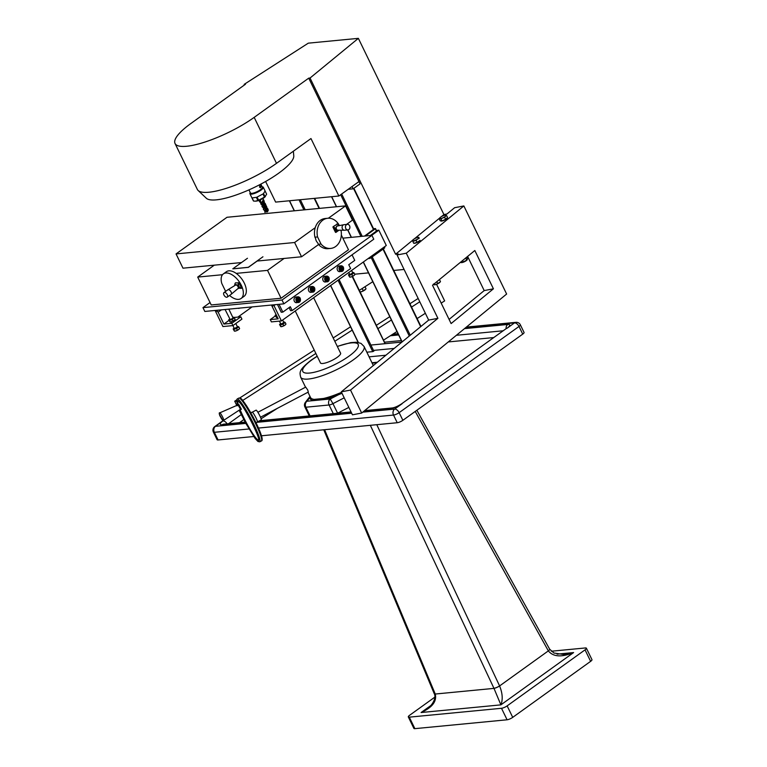<?xml version="1.0" encoding="UTF-8"?>
<svg xmlns="http://www.w3.org/2000/svg" width="767" height="767" viewBox="0 0 767 767"><rect width="100%" height="100%" fill="white"/><g stroke="black" fill="none" stroke-linecap="round" stroke-linejoin="round"><path stroke-width="1.15" d="M253.724 436.528L218.068 439.961A4.401 1.122 -25.9 0 1 217.099 439.731L213.379 432.07A4.401 4.401 0 0 1 214.77 426.577L214.77 426.577A4.401 2.397 54.3 0 1 215.479 426.318A4.401 3.519 84.5 0 0 214.338 432.3L248.959 428.974M258.489 428.053L393.519 415.062A4.401 3.519 -95.5 0 1 394.65 409.079A4.401 2.397 54.3 0 1 399.147 412.656L519.01 326.454A4.401 2.397 -125.7 0 0 514.513 322.878A4.401 3.519 -95.5 0 1 515.951 322.332L466.374 327.097M402.867 420.316A4.401 1.122 -25.9 0 1 397.239 422.722L393.519 415.062A4.401 1.122 -25.9 0 0 399.147 412.656L402.867 420.316L522.73 334.124A4.401 1.122 -25.9 0 0 524.053 332.447L520.333 324.786A4.401 4.401 0 0 0 515.951 322.332M213.379 432.07A4.401 1.122 -25.9 0 0 214.338 432.3L218.068 439.961M522.73 334.124L519.01 326.454A4.401 1.122 -25.9 0 0 520.333 324.786M397.239 422.722L261.489 435.781M585.048 649.85L590.628 661.346A4.401 1.122 -25.9 0 0 591.961 659.668L586.381 648.182A4.401 1.122 154.1 0 1 585.048 649.85L507.14 705.88A4.401 1.122 154.1 0 1 501.503 708.286L409.29 717.155A4.401 1.122 154.1 0 1 408.322 716.924A4.401 1.122 154.1 0 1 409.645 715.256L434.822 697.155M551.3 651.231L585.413 647.952A4.401 1.122 154.1 0 1 586.381 648.182M408.322 716.924L413.902 728.42A4.401 1.122 -25.9 0 0 414.87 728.65L507.083 719.782A4.401 1.122 -25.9 0 0 512.72 717.366L507.14 705.88M370.327 425.311L493.986 688.383L500.889 704.863L573.601 652.573L564.838 654.654L553.947 653.024L549.651 649.17A4.401 1.074 150.8 0 1 549.651 649.17A4.401 1.074 150.8 0 1 548.367 650.915C553.199 656.897 561.607 657.453 573.601 652.573L557.082 654.155M549.651 649.17L549.632 649.131A4.401 1.083 150.9 0 1 548.347 650.876L499.595 685.938L376.789 424.697M493.958 688.325A4.401 0.892 -25.2 0 0 499.595 685.938L499.614 685.976A4.401 0.882 -25.3 0 1 493.986 688.383L435.253 694.03L324.604 429.712M323.77 429.798L434.256 693.723A4.401 1.16 -22.6 0 0 434.256 693.723C435.704 695.851 435.09 701.834 428.935 707.49L421.093 712.533L500.889 704.863C502.979 699.609 502.558 693.31 499.614 685.976M434.237 693.675A4.401 1.15 -22.7 0 0 435.234 693.982M434.256 693.723A4.401 1.16 -22.6 0 0 435.253 694.03C436.989 701.345 432.272 707.51 421.093 712.533L431.025 705.4M590.628 661.346L512.72 717.366M352.178 276.523L384.718 343.012M384.641 343.386L384.085 343.789M338.046 280.204L372.724 351.631L373.855 351.142L339.052 279.476M372.724 351.631L366.837 352.197M373.5 228.691L375.485 228.566L376.319 231.183M384.056 247.108L384.593 247.674M384.516 248.057L370.729 257.961L370.279 257.022M369.263 257.75L369.608 258.45L370.729 257.961M369.608 258.45L368.093 258.594M373.759 229.228L364.546 236.083M365.341 236.006L375.216 228.902M260.838 184.109L262.362 187.244A6.606 1.678 154.1 0 1 262.343 187.742A6.606 1.678 154.1 0 1 252.976 193.179A6.606 1.678 154.1 0 1 250.876 193.303A6.606 1.678 154.1 0 1 250.483 193.016L248.959 189.88M260.876 187.158L260.435 187.762M259.562 187.225L259.735 185.767L260.31 185.739A1.055 0.681 -102.9 0 1 260.732 187.522A1.055 0.681 -102.9 0 1 260.32 185.739M250.876 193.303L251.432 193.476A6.165 1.563 -25.9 0 0 253.388 193.361A6.165 1.563 -25.9 0 0 262.132 188.279L262.343 187.742M265.114 191.041L266.638 194.185L265.037 196.697L263.512 193.552L265.094 190.954L263.512 193.552M255.747 201.146A6.117 1.553 -25.9 0 0 255.977 201.136A6.117 1.553 -25.9 0 0 265.344 196.582L265.037 196.697A7.44 1.889 154.1 0 1 264.481 197.119L258.623 200.216L257.098 197.071L262.956 193.974L264.481 197.119M262.956 193.974L257.098 197.071M256.351 197.34L257.875 200.484L255.459 201.165L253.609 201.069L252.084 197.924L256.351 197.34L252.084 197.924M250.291 192.613A7.44 1.889 -25.9 0 0 249.917 193.763L253.417 200.925A7.44 1.889 154.1 0 0 253.609 201.069M258.623 200.216A7.44 1.889 154.1 0 1 257.875 200.484M249.917 193.763A7.44 1.889 -25.9 0 0 257.434 192.21A7.44 1.889 -25.9 0 0 263.302 187.263A7.44 1.889 -25.9 0 0 263.129 187.062A7.44 1.889 -25.9 0 0 262.17 186.841M261.969 206.496L263.225 203.476L263.139 198.941L263.196 200.072L260.799 203.801M260.464 201.884L260.502 200.561L259.687 201.894L260.838 202.728M260.502 200.561L260.847 203.964M267.165 211.788L266.12 210.455L265.698 211.874L267.319 211.903L268.22 210.484M267.587 211.673L268.019 209.132M267.319 211.903L268.038 209.209L266.858 207.646M263.254 203.428L262.717 203.485L263.158 200.206M262.228 206.745L263.858 202.392M264.107 200.925L263.167 199.008M266.724 206.668L264.816 212.267L265.698 211.874M266.743 206.879L264.845 212.286L266.168 211.807M263.877 208.499L262.266 206.879L263.925 203.006A2.205 0.556 -25.9 0 0 264.126 202.661A2.205 0.556 -25.9 0 0 264.126 202.632L264.251 203.245M264.241 201.529L264.126 202.661M264.692 212.114L266.695 206.946L265.363 203.859M263.33 209.305L265.305 204.348L264.184 202.057M262.515 205.69L260.905 204.07M263.589 209.554L265.296 203.514M265.238 211.309L263.637 209.688L265.497 204.818L265.094 210.532M262.372 204.914L262.717 203.485A2.205 0.556 -25.9 0 1 260.885 204.032L260.914 203.303M268.22 210.522L268.086 209.477M259.812 186.937L260.703 186.736L260.013 187.34L259.687 186.678L260.377 186.065L259.831 186.199M260.377 186.065L260.703 186.736M353.175 188.826L352.053 186.534L358.946 181.578L360.059 183.879L353.175 188.826L348.189 189.305M279.044 304.317L282.831 312.111L290.319 306.723L292.179 310.549L350.615 268.527L348.755 264.701L354.747 260.387L352.043 254.826M277.462 304.47L281.249 312.255L282.831 312.111M292.179 310.549L290.597 310.702L289.092 307.605M371.918 235.373L373.778 239.199L283.876 303.847L204.827 311.45L202.967 307.625L282.016 300.022L371.918 235.373L342.859 238.163M283.876 303.847L282.016 300.022M210.053 302.524L202.967 307.625M218.077 310.175L216.793 311.105L218.144 312.179L221.366 309.868M218.144 312.179L223.906 324.058L229.017 320.376M237.875 317.107L252.065 306.905M239.611 308.104A2.205 1.755 -95.5 0 1 238.134 308.248M223.906 324.058L231.816 323.291L232.928 325.591L222.919 326.55L215.479 311.229L216.793 311.105M232.928 325.591L241.921 319.13L240.8 316.829L234.069 317.471M231.816 323.291L240.8 316.829M215.479 311.229L216.764 310.309M272.649 305.726L273.972 305.602L281.412 320.922L271.403 321.891L270.281 319.59L278.191 318.832L272.419 306.953L272.649 305.726L273.944 304.806M275.391 315.918L270.281 319.59M370.279 235.527L377.537 230.311L378.85 230.177L371.592 235.402M281.412 320.922L386.29 245.507L378.85 230.177M275.257 304.681L273.972 305.602M279.274 321.133L281.067 324.115L283.848 322.485L282.659 320.031M279.984 324.134L279.543 324.46L280.703 326.579L282.419 326.416A2.857 0.729 154.1 0 1 281.106 326.694A2.857 0.729 154.1 0 1 280.914 326.684L280.703 326.579M284.96 325.122L285.688 324.47A2.857 0.729 154.1 0 1 284.96 325.122A2.857 0.729 154.1 0 1 282.419 326.416L284.96 325.122M279.543 324.46L280.128 325.103L282.965 324.134L285.209 322.514L285.976 324.096M282.965 324.134L283.732 325.707M285.209 322.514L284.25 321.996M280.06 324.47A2.56 0.652 -25.9 0 0 280.07 324.604A2.56 0.652 -25.9 0 0 280.636 324.738A2.56 0.652 -25.9 0 0 283.33 323.712A2.56 0.652 -25.9 0 0 284.682 322.37A2.56 0.652 -25.9 0 0 284.576 322.274M280.128 325.103L280.895 326.684M280.473 323.607A2.56 0.652 -25.9 0 0 279.965 324.374A2.56 0.652 -25.9 0 0 280.521 324.508A2.56 0.652 -25.9 0 0 283.215 323.482A2.56 0.652 -25.9 0 0 284.567 322.14A2.56 0.652 -25.9 0 0 284.011 322.006A2.56 0.652 -25.9 0 0 283.646 322.063M348.678 272.553L349.992 274.557L352.772 272.927L351.583 270.473M348.908 274.576L348.458 274.893L349.627 277.021L351.344 276.858A2.857 0.729 154.1 0 1 350.02 277.136A2.857 0.729 154.1 0 1 349.838 277.117M349.627 277.021L349.052 275.545L354.133 272.947L354.9 274.528L353.884 275.564A2.857 0.729 154.1 0 1 351.344 276.858L353.884 275.564A2.857 0.729 154.1 0 0 354.613 274.912L354.9 274.528M351.89 274.567L352.657 276.149M354.133 272.947L353.175 272.438M348.458 274.893L349.052 275.545M348.985 274.902A2.56 0.652 -25.9 0 0 348.995 275.046A2.56 0.652 -25.9 0 0 349.56 275.18A2.56 0.652 -25.9 0 0 352.245 274.155A2.56 0.652 -25.9 0 0 353.606 272.803A2.56 0.652 -25.9 0 0 353.501 272.716M349.397 274.04A2.56 0.652 -25.9 0 0 348.88 274.816A2.56 0.652 -25.9 0 0 349.445 274.95A2.56 0.652 -25.9 0 0 352.139 273.924A2.56 0.652 -25.9 0 0 353.491 272.573A2.56 0.652 -25.9 0 0 352.925 272.438A2.56 0.652 -25.9 0 0 352.561 272.496M232.9 325.591L234.309 328.487L237.473 326.953L235.814 323.521M233.619 328.602L233.168 328.918L234.338 331.047L236.044 330.884A2.857 0.729 154.1 0 1 234.731 331.162A2.857 0.729 154.1 0 1 234.539 331.143M234.338 331.047L233.753 329.57L238.844 326.972L239.601 328.554L238.585 329.58A2.857 0.729 154.1 0 1 236.044 330.884L238.585 329.58A2.857 0.729 154.1 0 0 239.314 328.928L239.601 328.554M236.591 328.592L237.358 330.174M238.844 326.972L237.875 326.464M233.168 328.918L233.753 329.57M233.686 328.928A2.56 0.652 -25.9 0 0 233.695 329.062A2.56 0.652 -25.9 0 0 234.261 329.206A2.56 0.652 -25.9 0 0 236.955 328.18A2.56 0.652 -25.9 0 0 238.307 326.828A2.56 0.652 -25.9 0 0 238.201 326.742M234.098 328.065A2.56 0.652 -25.9 0 0 233.59 328.842A2.56 0.652 -25.9 0 0 234.146 328.976A2.56 0.652 -25.9 0 0 236.84 327.95A2.56 0.652 -25.9 0 0 238.192 326.598A2.56 0.652 -25.9 0 0 237.636 326.464A2.56 0.652 -25.9 0 0 237.271 326.521M271.46 305.045L276.417 315.179M276.11 314.604L275.104 315.333L275.689 315.975L276.638 315.649M275.104 315.333L276.484 317.596L277.433 317.27M275.689 315.975L276.484 317.596M225.086 309.504L230.244 319.686L233.149 318.046L228.825 309.149M229.736 319.072L228.729 319.791L229.323 320.433L232.152 319.455L234.405 317.845L233.82 317.202L232.89 317.519M228.729 319.791L230.11 322.054L232.947 321.085L235.191 319.465L234.405 317.845M229.323 320.433L230.11 322.054M232.152 319.455L232.947 321.085M493.421 288.814L451.111 323.559L432.511 285.247L474.821 250.512L493.421 288.814L484.198 290.588L449.098 319.408M419.779 301.786L411.563 307.068M391.4 320.012L377.92 328.669M376.3 325.342L389.789 316.675M409.942 303.732L418.168 298.449M401.908 342.072L370.892 345.054M373.491 350.404L394.19 348.419M385.887 355.226L369.1 356.847M428.676 320.098L437.899 318.324L350.519 390.067L361.679 413.049L352.456 414.822L341.296 391.841L428.676 320.098L397.057 254.98L398.274 253.973L395.609 254.232L310.041 78.023L358.362 38.35L308.296 43.163L244.174 84.36L245.488 84.226L190.945 123.449A52.827 13.403 154.1 0 0 175.039 143.487L197.368 189.449A52.827 13.403 -25.9 0 0 198.145 190.504A52.827 13.403 -25.9 0 0 276.503 163.333L254.184 117.37A52.827 13.403 154.1 0 1 205.546 141.847A52.827 13.403 154.1 0 1 175.039 143.487M361.679 413.049L506.632 294.039L463.853 205.94L454.63 207.704L446.998 213.974L443.92 214.559L358.362 38.35M467.611 256.427L484.198 290.588M436.576 284.289L444.639 300.894L441.188 303.109M425.359 313.272L417.143 318.554M396.98 331.507L383.5 340.165M352.187 330.126L334.815 341.277M315.87 353.453L242.736 400.432M277.376 408.332L261.106 418.782M372.8 281.7L359.32 290.367M404.084 269.457L393.778 270.444M368.515 272.879L354.747 274.202M236.476 400.077L234.712 401.208L236.955 405.82M239.093 410.23L246.284 424.209M234.712 401.208L236.495 401.285M350.519 390.067L341.296 391.841M463.853 205.94L406.28 253.206L437.899 318.324M406.28 253.206L397.057 254.98M350.567 326.79L333.194 337.95M314.249 350.126L239.783 397.948M276.503 163.333L310.971 138.549L338.87 196.016L358.946 181.578L308.727 78.148L310.041 78.023M244.462 84.964L244.174 84.36M395.609 254.232L412.627 240.263M414.353 238.844L439.692 218.039M441.408 216.63L443.92 214.559M198.145 190.504L206.333 198.25A48.829 12.387 -25.9 0 0 216.304 199.851A48.829 12.387 -25.9 0 0 265.708 181.443A48.829 12.387 -25.9 0 0 293.771 155.787L293.358 151.214M265.622 181.491L275.631 202.095L338.87 196.016M308.727 78.148L254.184 117.37M442.703 217.924L440.996 219.007L439.98 218.624A3.519 0.892 -25.9 0 0 442.703 217.924A3.519 0.892 -25.9 0 0 445.512 216.198L444.678 217.387L442.703 217.924M439.242 218.787L440.076 217.598A3.519 0.892 -25.9 0 0 439.788 217.905A3.519 0.892 -25.9 0 0 439.98 218.624L439.242 218.787L440.181 220.733L441.936 220.954L440.996 219.007M445.598 215.172L446.605 215.556L445.512 216.198A3.519 0.892 -25.9 0 0 445.598 215.172A3.519 0.892 -25.9 0 0 445.435 215.163A3.519 0.892 -25.9 0 0 442.885 215.872A3.519 0.892 -25.9 0 0 440.076 217.598M444.678 217.387L445.627 219.333L446.586 218.422L447.554 217.502L446.605 215.556M445.627 219.333L441.936 220.954M447.171 217.866A3.519 0.892 154.1 0 1 445.502 219.535A3.519 0.892 154.1 0 1 440.814 220.886A3.519 0.892 154.1 0 1 440.795 220.81L440.814 220.886M418.542 237.386L419.185 238.393L417.526 239.122A3.519 0.892 -25.9 0 0 418.916 237.617A3.519 0.892 -25.9 0 0 418.379 237.377A3.519 0.892 -25.9 0 0 417.123 237.607A3.519 0.892 -25.9 0 0 413.94 239.103A3.519 0.892 -25.9 0 0 412.732 240.119A3.519 0.892 -25.9 0 0 412.55 240.608A3.519 0.892 -25.9 0 0 414.343 240.617A3.519 0.892 -25.9 0 0 417.526 239.122L416.136 240.397L412.819 241.394L412.55 240.608M419.185 238.393L418.916 237.617M420.134 240.339L417.085 242.353L413.768 243.34L412.819 241.394M417.085 242.353L416.136 240.397M420.019 240.416A3.519 0.892 154.1 0 1 417.488 242.286A3.519 0.892 154.1 0 1 414.285 243.302A3.519 0.892 154.1 0 1 413.998 243.264M467.17 259.84L467.141 259.869A3.519 0.892 154.1 0 1 467.141 259.869A3.519 0.892 154.1 0 1 465.138 261.365A3.519 0.892 154.1 0 1 462.012 262.563A3.519 0.892 154.1 0 1 461.504 262.611A3.519 0.892 154.1 0 1 461.456 262.611M460.421 262.333L462.012 262.563L466.758 260.128L467.515 258.68L466.758 257.127M460.507 262.525L462.012 262.563M465.713 257.99L466.758 260.128L467.266 259.677M462.549 260.588L463.258 262.055M365.754 289.121A3.519 0.892 154.1 0 1 365.667 289.245A3.519 0.892 154.1 0 1 364.776 290.041A3.519 0.892 154.1 0 1 361.65 291.642A3.519 0.892 154.1 0 1 360.107 291.987M359.771 291.968L361.65 291.642L365.667 289.245M365.015 286.705L366.032 288.775M362.177 288.526L363.261 290.77M440.172 281.968A3.519 0.892 154.1 0 1 440.085 282.083A3.519 0.892 154.1 0 1 439.213 282.87A3.519 0.892 154.1 0 1 436.097 284.471A3.519 0.892 154.1 0 1 434.448 284.825A3.519 0.892 154.1 0 1 434.208 284.806L436.097 284.471L440.085 282.083M433.969 284.691L433.451 284.03M439.462 279.543L440.459 281.604M436.807 281.719L437.708 283.589M433.882 284.126L434.208 284.806M225.757 291.297A15.148 8.255 -125.7 0 1 225.23 290.559L221.788 283.474A15.148 8.255 -125.7 0 1 223.398 273.877A15.148 8.255 -125.7 0 1 238.949 281.355A15.148 8.255 -125.7 0 1 241.087 298.478A15.148 8.255 -125.7 0 1 229.563 295.448M238.767 282.544A3.471 2.771 84.5 0 0 238.432 286.398A3.471 2.771 84.5 0 0 241.212 288.354A3.471 2.771 84.5 0 0 241.557 288.287L239.131 282.841L235.44 282.86A3.471 2.771 -95.5 0 0 234.798 285.545M223.398 273.877L226.399 271.719A15.148 8.255 54.3 0 1 241.941 279.198A15.148 8.255 54.3 0 1 244.088 296.321L241.087 298.478M238.23 288.613A3.471 2.771 -95.5 0 1 238.077 288.641A2.243 1.227 54.3 0 1 237.732 288.785M235.728 284.893L236.044 284.576C237.703 285.238 238.575 286.446 238.671 288.219L241.212 288.354M241.615 287.951A3.116 2.493 -95.5 0 1 238.968 286.407A3.116 2.493 -95.5 0 1 239.131 282.841M214.281 265.171L197.704 277.088L211.232 304.959L281.058 298.248L348.486 249.754L341.334 235.038M197.704 277.088L222.516 274.701M236.198 273.388L267.53 270.377L284.106 258.45M262.947 256.782L248.316 267.3L232.842 268.853L248.374 267.357L257.146 261.048L301.546 256.772L294.614 242.506L315.227 227.684M281.058 298.248L267.53 270.377M247.463 258.268L232.832 268.786M224.434 292.409A2.8 1.524 54.3 0 1 227.09 294.307A2.8 1.524 54.3 0 1 227.253 297.107A2.8 1.524 54.3 0 1 226.802 297.27A2.8 1.524 54.3 0 1 224.146 295.372A2.8 1.524 54.3 0 1 223.983 292.572A2.8 1.524 54.3 0 1 224.434 292.409M223.983 292.572L227.789 289.83A2.8 1.524 54.3 0 1 227.837 289.801A2.8 1.524 54.3 0 1 228.24 289.667A2.8 1.524 54.3 0 1 230.867 291.527A2.8 1.524 54.3 0 1 231.107 294.336A2.8 1.524 54.3 0 1 231.059 294.375L227.253 297.107M227.837 289.801L235.555 285.084A2.128 1.16 54.3 0 1 235.852 284.979A2.128 1.16 54.3 0 1 237.847 286.388A2.128 1.16 54.3 0 1 238.029 288.526L231.107 294.336M235.21 285.286A2.243 1.227 54.3 0 1 235.44 285.008A2.243 1.227 54.3 0 1 235.805 284.883A2.243 1.227 54.3 0 1 237.933 286.407A2.243 1.227 54.3 0 1 238.067 288.651M321.018 244.021A15.148 12.109 84.5 0 0 330.682 248.422L328.046 248.671A15.148 12.109 -95.5 0 1 318.382 244.28L321.018 244.021L317.576 236.945A15.148 12.109 84.5 0 1 327.777 218.259A15.148 12.109 84.5 0 1 339.388 225.603M330.682 248.422A15.148 12.109 84.5 0 0 340.989 230.215M335.457 232.305L332.974 227.205A3.116 1.697 54.3 0 1 335.457 229.64A3.116 1.697 54.3 0 1 335.457 232.305L338.985 230.205L335.85 232.459A3.471 1.889 -125.7 0 0 335.898 229.448A3.471 1.889 -125.7 0 0 333.06 226.706L332.974 227.205M339.158 225.651A3.116 1.697 -125.7 0 0 337.365 224.185A3.116 1.697 -125.7 0 0 337.24 224.137L333.06 226.706M318.382 244.28L317.634 242.736A4.065 2.215 54.3 0 1 315.697 238.873A4.065 2.215 54.3 0 1 315.688 238.738L314.94 237.195A15.148 12.109 -95.5 0 1 325.141 218.518L327.777 218.259M314.94 237.195L317.576 236.945M336.847 223.983A3.471 1.889 54.3 0 1 337.068 224.069A3.471 1.889 54.3 0 1 339.043 225.68M337.825 230.311L337.614 230.359C335.515 229.065 335.371 227.578 337.183 225.891L337.451 225.881M328.381 218.221L345.562 205.872L352.484 220.139L346.511 224.434M318.583 244.52L301.546 256.772M345.562 205.872L226.994 217.282L176.046 253.915L182.977 268.182L241.509 262.554M176.046 253.915L294.614 242.506M346.492 224.702A2.8 2.234 -95.5 0 1 347.403 224.347A2.8 2.234 -95.5 0 1 349.79 226.323A2.8 2.234 -95.5 0 1 348.86 229.563A2.8 2.234 -95.5 0 1 347.94 229.918A2.8 2.234 -95.5 0 1 345.562 227.943A2.8 2.234 -95.5 0 1 346.492 224.702M347.94 229.918L344.594 230.234A2.8 2.234 -95.5 0 1 344.412 230.244A2.8 2.234 -95.5 0 1 342.187 228.154A2.8 2.234 -95.5 0 1 343.146 225.019A2.8 2.234 -95.5 0 1 343.875 224.702A2.8 2.234 -95.5 0 1 344.057 224.673L347.403 224.347M344.412 230.244L337.95 230.196A2.128 1.697 -95.5 0 1 337.538 225.977L343.875 224.702M338.525 230.196A2.243 1.793 -95.5 0 1 336.934 226.121A2.243 1.793 -95.5 0 1 338.113 225.862M257.885 412.272L305.707 387.105L307.73 390L308.315 392.052L260.492 417.219M309.993 396.386L305.371 402.368A4.401 3.797 37.6 0 1 307.001 401.227A4.401 3.519 84.5 0 0 305.86 407.219L329.081 404.986A4.401 3.519 -95.5 0 1 330.222 398.993L338.4 394.775L338.132 393.711A35.224 8.936 154.1 0 1 323.453 398.485A0.882 0.585 -102.6 0 1 323.348 399.655A36.097 9.166 -25.9 0 0 338.4 394.775L342.005 393.298M341.564 392.388L338.132 393.711M310.127 396.664L309.858 397.517A0.882 0.844 180 0 0 310.309 397.047M333.29 413.634L329.081 404.986A4.401 1.122 -25.9 0 0 332.955 403.643L330.222 398.993L307.001 401.227L309.858 397.517A36.097 9.166 -25.9 0 0 313.866 400.566A0.882 0.796 96.7 0 0 314.192 399.377A35.224 8.936 154.1 0 1 310.53 397.488L307.97 392.225M323.453 398.485L314.192 399.377M337.595 413.221A4.401 1.122 -25.9 0 0 337.605 413.212L332.955 403.643L344.201 397.824M348.851 407.402L337.605 413.212M340.443 352.858A11.227 2.847 154.1 0 1 340.596 353.069A11.227 2.847 154.1 0 1 334.661 358.975A11.227 2.847 154.1 0 1 322.849 363.472A11.227 2.847 154.1 0 1 320.395 362.877A11.227 2.847 154.1 0 1 320.318 362.628M340.471 352.954L313.665 297.73M261.288 419.511A5.503 0.671 62.2 0 1 261.24 419.885L257.367 421.917A5.503 0.671 -117.8 0 0 257.424 421.553A5.503 0.671 -117.8 0 0 254.97 415.935A5.503 0.671 -117.8 0 0 252.247 412.186L256.111 410.144A5.503 0.671 62.2 0 1 258.834 413.902A5.503 0.671 62.2 0 1 261.288 419.511M339.704 271.662A2.857 2.291 -95.5 0 1 337.48 270.214A2.857 2.291 -95.5 0 1 339.158 265.967L341.056 265.785A2.857 2.291 84.5 0 0 339.378 270.032A2.857 2.291 84.5 0 0 341.603 271.48A2.857 2.291 84.5 0 0 342.542 271.125A2.857 2.291 84.5 0 0 343.28 267.232A2.857 2.291 84.5 0 0 341.056 265.785C343.731 266.216 344.239 267.99 342.6 271.106L339.704 271.662M342.12 267.309L342.763 268.632L342.187 269.946L340.96 269.926L340.318 268.594L340.893 267.29L342.12 267.309L340.845 267.405M341.133 270.042L341.708 268.738L341.066 267.405M341.708 268.738L342.763 268.632M310.942 292.352A2.857 2.291 -95.5 0 1 308.717 290.904A2.857 2.291 -95.5 0 1 310.395 286.657L312.284 286.475A2.857 2.291 84.5 0 0 310.616 290.722A2.857 2.291 84.5 0 0 312.84 292.169A2.857 2.291 84.5 0 0 313.77 291.815A2.857 2.291 84.5 0 0 314.508 287.922A2.857 2.291 84.5 0 0 312.284 286.475C314.959 286.906 315.477 288.68 313.828 291.796L310.942 292.352M313.348 287.989L313.991 289.322L313.415 290.626L312.198 290.616L311.555 289.284L312.131 287.98L313.348 287.989L312.073 288.095M312.361 290.731L312.936 289.418L312.294 288.095M312.936 289.418L313.991 289.322M296.551 302.697A2.857 2.291 -95.5 0 1 294.336 301.249A2.857 2.291 -95.5 0 1 296.004 297.002L297.903 296.819A2.857 2.291 84.5 0 0 296.235 301.067A2.857 2.291 84.5 0 0 298.449 302.514A2.857 2.291 84.5 0 0 299.389 302.16A2.857 2.291 84.5 0 0 300.127 298.267A2.857 2.291 84.5 0 0 297.903 296.819C300.578 297.251 301.086 299.025 299.446 302.14L296.551 302.697M298.967 298.334L299.609 299.667L299.034 300.971L297.817 300.952L297.165 299.629L297.74 298.315L298.967 298.334L297.692 298.44M297.98 301.076L298.555 299.763L297.912 298.44M298.555 299.763L299.609 299.667M325.323 282.007A2.857 2.291 -95.5 0 1 323.099 280.559A2.857 2.291 -95.5 0 1 324.777 276.312L326.675 276.13A2.857 2.291 84.5 0 0 324.997 280.377A2.857 2.291 84.5 0 0 327.221 281.825A2.857 2.291 84.5 0 0 328.151 281.47A2.857 2.291 84.5 0 0 328.89 277.577A2.857 2.291 84.5 0 0 326.675 276.13C329.34 276.561 329.858 278.335 328.209 281.451L325.323 282.007M327.73 277.644L328.381 278.977L327.797 280.281L326.579 280.271L325.937 278.939L326.512 277.635L327.73 277.644L326.464 277.75M326.752 280.386L327.327 279.073L326.675 277.75M327.327 279.073L328.381 278.977M364.076 411.083L390.882 408.514A8.801 2.234 -25.9 0 0 402.138 403.691L394.65 409.079L362.791 412.147M351.679 413.212L256.715 422.349M245.498 423.432L215.479 426.318L222.967 420.93A8.801 2.234 -25.9 0 0 222.248 424.736L245.066 422.54M392.062 334.661L398.226 334.067M465.799 327.567L514.513 322.878L507.025 328.266A8.801 2.234 -25.9 0 0 507.744 324.47L464.514 328.621M258.69 421.227L351.248 412.32M398.658 334.958L390.355 335.764M227.109 423.854A4.401 2.397 -125.7 0 0 222.967 420.93M222.248 424.736A4.401 3.519 -95.5 0 1 223.686 424.18L223.581 424.189M390.882 408.514A4.401 3.519 -95.5 0 1 392.32 407.958L364.651 410.623M402.138 403.691A4.401 2.397 -125.7 0 0 401.429 403.95C397.92 406.203 394.88 407.545 392.32 407.958M507.025 328.266A4.401 2.397 -125.7 0 0 506.316 328.525L401.429 403.95M507.744 324.47A4.401 3.519 84.5 0 0 506.115 328.669M503.181 330.778L456.403 335.284M401.39 340.577L384.488 342.197M241.221 414.611L228.576 423.71M239.505 422.655L243.676 419.664M448.302 341.938L493.747 337.566M414.87 728.65L409.29 717.155M501.503 708.286L507.083 719.782M415.235 411.428L548.347 650.876M314.23 198.385L319.101 208.413M305.199 209.755L300.328 199.717M299.025 199.851L303.895 209.88M358.352 342.475L330.682 285.497M294.413 210.791L289.543 200.762M353.577 188.538L373.529 229.621M383.001 249.141L420.661 326.684M410.249 335.227L372.216 256.897M362.216 236.303L341.67 193.993M340.663 194.722L360.921 236.428M371.209 257.626L409.281 336.023M402.176 341.852L363.395 261.969M351.43 237.339L347.834 229.927M336.569 206.735L331.699 196.707M266.628 210.704L266.811 211.529M267.079 211.644L266.897 208.566M266.37 211.587L266.12 210.455M266.945 211.395L266.858 207.627M262.554 204.616L263.206 200.034M265.286 210.235L265.948 206.927L265.526 205.757M263.723 207.972L263.762 202.459M260.416 202.114L260.243 200.81M263.8 208.001C264.797 206.074 264.768 204.214 263.695 202.421M305.525 387.191L300.674 377.191A35.224 8.936 -25.9 0 0 308.382 379.042A35.224 8.936 -25.9 0 0 345.428 364.948A35.224 8.936 -25.9 0 0 364.037 346.425L360.95 343.348L356.31 342.235L350.749 342.619L337.298 346.387M372.158 363.146L376.789 362.705M305.371 402.368A4.401 4.401 0 0 0 304.902 406.989A4.401 1.122 -25.9 0 0 305.86 407.219L310.06 415.867M337.365 346.531A30.814 7.823 154.1 0 1 354.316 351.813A30.814 7.823 154.1 0 1 309.513 373.059A30.814 7.823 154.1 0 1 312.044 359.752A30.814 7.823 154.1 0 1 317.25 356.3M238.336 405.407L240.502 409.31L241.384 409.31L238.863 404.516L219.832 412.828C219.046 412.512 219.055 413.471 219.851 415.724C222.392 420.441 223.696 421.965 223.763 420.297A4.219 0.518 -117.8 0 0 223.801 420.019A4.219 0.518 -117.8 0 0 221.931 415.724A4.219 0.518 -117.8 0 0 219.832 412.828M241.298 409.252L238.863 404.621M238.441 405.216A22.013 2.704 62.2 0 1 237.76 402.512A22.013 2.704 62.2 0 1 238.412 401.045M258.719 439.635A22.013 2.704 62.2 0 1 251.308 431.37A22.013 2.704 62.2 0 1 240.071 409.588M222.535 419.741L219.352 414.276L222.535 419.741M261.739 439.759A23.336 2.867 -117.8 0 0 253.474 417.756A23.336 2.867 -117.8 0 0 240.013 398.485M261.442 440.92C262.093 440.9 262.295 439.922 262.055 437.976L261.116 434.64C257.722 425.484 252.832 415.819 246.466 405.628C239.429 395.695 241.691 399.732 240.694 398.38L238.892 398.063A24.218 2.972 62.2 0 1 250.895 414.573A24.218 2.972 62.2 0 1 261.681 439.29A24.218 2.972 62.2 0 1 261.442 440.92L259.764 441.811A24.218 2.972 -117.8 0 0 260.003 440.172A24.218 2.972 -117.8 0 0 249.208 415.465A24.218 2.972 -117.8 0 0 237.204 398.955L236.476 400.086L237.636 405.542M238.048 405.379A22.674 2.78 62.2 0 1 237.185 402.109A22.674 2.78 62.2 0 1 237.741 400.566L240.253 403.126C245.315 408.686 259.073 435.896 258.709 439.577L258.738 440.45A22.674 2.78 62.2 0 1 251.116 431.792A22.674 2.78 62.2 0 1 239.735 409.808M342.6 270.799A2.512 2.004 -95.5 0 1 339.829 269.84A2.512 2.004 -95.5 0 1 340.481 266.427A2.512 2.004 -95.5 0 1 343.252 267.386A2.512 2.004 -95.5 0 1 342.6 270.799M313.837 291.489A2.512 2.004 -95.5 0 1 311.066 290.53A2.512 2.004 -95.5 0 1 311.709 287.117A2.512 2.004 -95.5 0 1 314.48 288.076A2.512 2.004 -95.5 0 1 313.837 291.489M299.446 301.834A2.512 2.004 -95.5 0 1 296.685 300.875A2.512 2.004 -95.5 0 1 297.328 297.462A2.512 2.004 -95.5 0 1 300.098 298.421A2.512 2.004 -95.5 0 1 299.446 301.834M328.218 281.144A2.512 2.004 -95.5 0 1 325.448 280.185A2.512 2.004 -95.5 0 1 326.1 276.772A2.512 2.004 -95.5 0 1 328.861 277.731A2.512 2.004 -95.5 0 1 328.218 281.144M398.035 333.674L392.819 334.172M351.056 411.927L259.649 420.719M244.874 422.138L223.686 424.18M506.316 328.525L507.342 328.036M214.77 426.577L223.283 420.45M416.845 410.268L549.632 649.131M384.909 343.06L352.523 276.36M319.513 208.375L314.643 198.346M358.17 342.446L330.558 285.583M294.25 210.81L289.38 200.772M420.958 326.435L383.318 248.911M373.845 229.391L353.894 188.308M402.061 341.957L363.27 262.065M351.267 237.358L347.672 229.937M336.406 206.754L331.536 196.716M384.785 247.722L384.372 246.888M376.645 230.953L375.485 228.566M255.977 201.136L255.459 201.165M265.094 190.954L263.302 187.263M259.687 201.894L258.958 200.388M278.162 318.832L277.405 317.279M234.692 321.22L234.194 320.184M231.787 323.3L231.03 321.737M418.379 237.377L418.916 237.386M235.44 285.008L236.044 284.576M337.672 225.843L337.183 225.891M338.103 230.311L337.614 230.359M373.318 365.543L364.037 346.425M371.966 362.753L377.354 362.235M304.902 406.989L309.254 415.944M317.174 356.156L311.335 360.001C298.363 370.26 299.667 372.359 300.674 377.191M295.247 310.98L320.539 363.088M240.502 409.31L223.763 420.297M238.892 398.063L237.204 398.955M239.39 410.038L245.986 423.652L255.162 438.503L257.961 441.495L259.764 441.811M250.694 412.646L252.247 412.186M257.367 421.917L256.111 422.933"/></g></svg>
